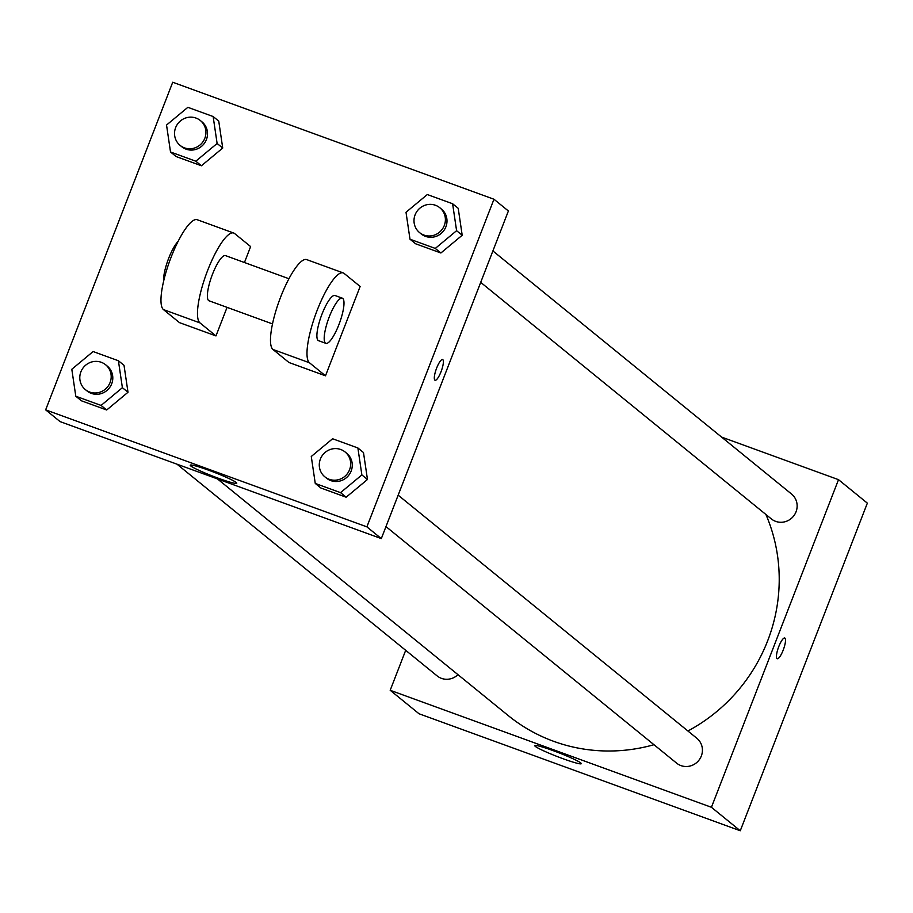 <?xml version="1.0" encoding="UTF-8"?>
<svg xmlns="http://www.w3.org/2000/svg" width="913" height="913" viewBox="0 0 913 913"><rect width="100%" height="100%" fill="white"/><g stroke="black" fill="none" stroke-linecap="round" stroke-linejoin="round"><path stroke-width="1.37" d="M721.578 437.076L838.511 479.667L867.35 503.143L740.272 830.762L419.033 713.761L390.193 690.285L405.692 650.318M687.9 730.993A168.277 162.594 -50.9 0 0 767.662 640.812A168.277 162.594 -50.9 0 0 765.904 514.487M217.465 478.926L508.119 715.484A168.277 162.594 -50.9 0 0 653.97 744.711M838.511 479.667L711.432 807.286L390.193 690.285M176.996 464.181L437.133 675.905A16.023 15.487 -50.9 0 0 457.961 674.661M480.706 282.357L771.325 518.904A16.023 15.487 -50.9 0 0 796.045 511.794A16.023 15.487 -50.9 0 0 791.56 494.047L492.883 250.938M398.159 495.166L696.836 738.263A16.023 15.487 129.1 0 1 698.73 760.472A16.023 15.487 129.1 0 1 676.601 763.131L385.971 526.584M711.432 807.286L740.272 830.762M580.748 762.937A24.948 2.043 21.2 0 1 581.284 763.679A24.948 2.043 21.2 0 1 557.284 756.557A24.948 2.043 21.2 0 1 534.756 745.636A24.948 2.043 21.2 0 1 555.88 751.65A24.948 2.043 21.2 0 1 580.748 762.937M778.778 646.575A11.013 2.693 -70 0 1 784.746 638.016A11.013 2.693 -70 0 1 783.502 649.291A11.013 2.693 -70 0 1 777.203 658.718A11.013 2.693 -70 0 1 778.778 646.575M784.746 638.016A11.013 2.693 -70 0 1 783.502 649.28A11.013 2.693 -70 0 1 777.203 658.718M508.393 210.983L381.314 538.602L60.075 421.601L45.65 409.857L172.728 82.238L493.967 199.239L508.393 210.983L381.314 538.602L60.075 421.601M311.276 456.489L332.594 438.765L357.885 447.975L361.868 474.92L340.549 492.643L315.259 483.434L311.276 456.489M324.857 476.826L326.455 478.138A16.023 15.487 -50.9 0 0 351.174 471.017A16.023 15.487 -50.9 0 0 346.689 453.27L345.091 451.969A16.023 15.487 -50.9 0 0 322.962 454.628A16.023 15.487 -50.9 0 0 324.857 476.826A16.023 15.487 -50.9 0 0 349.576 469.716A16.023 15.487 -50.9 0 0 345.091 451.969M357.885 447.975L363.488 452.54L367.471 479.485L346.164 497.208L320.874 487.999L315.259 483.434M361.868 474.92L367.471 479.485L346.164 497.208L320.874 487.999M340.549 492.643L346.164 497.208M71.807 369.274L93.115 351.539L118.405 360.749L122.388 387.694L101.081 405.429L75.79 396.219L71.807 369.274M85.377 389.611L86.986 390.912A16.023 15.487 -50.9 0 0 111.706 383.802A16.023 15.487 -50.9 0 0 107.22 366.056L105.611 364.755A16.023 15.487 -50.9 0 0 83.482 367.403A16.023 15.487 -50.9 0 0 85.377 389.611A16.023 15.487 -50.9 0 0 110.096 382.501A16.023 15.487 -50.9 0 0 105.611 364.755M118.405 360.749L124.02 365.314L128.003 392.259L106.695 409.994L81.394 400.784L75.79 396.219M122.388 387.694L128.003 392.259L106.695 409.994L81.394 400.784M101.081 405.429L106.695 409.994M406.011 212.273L427.318 194.537L452.608 203.747L456.591 230.692L435.284 248.427L409.994 239.206L406.011 212.273M419.581 232.61L421.178 233.911A16.023 15.487 -50.9 0 0 445.898 226.801A16.023 15.487 -50.9 0 0 441.413 209.054L439.815 207.742A16.023 15.487 -50.9 0 0 417.686 210.401A16.023 15.487 -50.9 0 0 419.581 232.61A16.023 15.487 -50.9 0 0 444.3 225.488A16.023 15.487 -50.9 0 0 439.815 207.742M452.608 203.747L458.223 208.312L462.195 235.257L440.888 252.992L415.598 243.771L409.994 239.206M456.591 230.692L462.195 235.257L440.888 252.992L415.598 243.771M435.284 248.427L440.888 252.992M166.543 125.047L187.85 107.323L213.14 116.533L217.123 143.478L195.804 161.202L170.514 151.992L166.543 125.047M180.112 145.384L181.71 146.696A16.023 15.487 -50.9 0 0 206.429 139.575A16.023 15.487 -50.9 0 0 201.944 121.828L200.346 120.527A16.023 15.487 -50.9 0 0 178.218 123.187A16.023 15.487 -50.9 0 0 180.112 145.384A16.023 15.487 -50.9 0 0 204.832 138.274A16.023 15.487 -50.9 0 0 200.346 120.527M213.14 116.533L218.743 121.098L222.726 148.043L201.419 165.767L176.129 156.557L170.514 151.992M217.123 143.478L222.726 148.043L201.419 165.767L176.129 156.557M195.804 161.202L201.419 165.767M442.805 359.654A11.013 2.693 110 0 0 442.611 359.539A11.013 2.693 -70 0 1 442.816 359.654A11.013 2.693 -70 0 1 441.207 371.26A11.013 2.693 -70 0 1 435.067 380.253A11.013 2.693 110 0 0 441.207 371.249A11.013 2.693 110 0 0 442.805 359.654M435.067 380.253A11.013 2.693 -70 0 1 436.311 368.978A11.013 2.693 -70 0 1 442.611 359.539M493.967 199.239L366.889 526.858L381.314 538.602M190.749 465.95A24.948 2.043 21.2 0 1 190.224 465.208A24.948 2.043 21.2 0 1 214.224 472.318A24.948 2.043 21.2 0 1 236.741 483.251A24.948 2.043 21.2 0 1 215.628 477.237A24.948 2.043 21.2 0 1 190.749 465.95M366.889 526.858L45.65 409.857M218.743 121.098L222.726 148.043M124.02 365.314L128.003 392.259M363.488 452.54L367.471 479.485M458.223 208.312L462.195 235.257M227.063 307.35L215.97 335.927L179.473 322.631L163.45 309.587L199.947 322.882A48.081 11.755 -70 0 1 206.943 272.279A48.081 11.755 -70 0 1 233.728 233.032A48.081 11.755 -70 0 1 234.607 233.534L250.63 246.578L244.444 262.522M360.144 286.465L325.485 375.814L309.461 362.769A48.081 11.755 -70 0 1 316.457 312.166A48.081 11.755 -70 0 1 343.242 272.919A48.081 11.755 -70 0 1 344.121 273.421L360.144 286.465M343.242 272.919L306.745 259.623A48.081 11.755 110 0 0 279.949 298.871A48.081 11.755 110 0 0 272.964 349.474L288.987 362.518L325.485 375.814M272.496 323.91L209.054 300.799A24.035 5.877 -70 0 1 212.467 274.299A24.035 5.877 -70 0 1 225.511 255.617L288.953 278.727M199.947 322.882L215.97 335.927M325.873 343.345L318.569 340.686A24.035 5.877 -70 0 1 321.981 314.186A24.035 5.877 -70 0 1 335.025 295.504L342.318 298.163A24.035 5.877 -70 0 1 339.613 322.768A24.035 5.877 -70 0 1 325.873 343.345A24.035 5.877 -70 0 1 329.285 316.845A24.035 5.877 -70 0 1 342.318 298.163M163.45 309.587A48.081 11.755 -70 0 1 170.434 258.984A48.081 11.755 -70 0 1 197.231 219.736L233.728 233.032M178.103 241.409A24.035 5.877 110 0 0 167.946 260.239A24.035 5.877 110 0 0 163.61 281.193M272.964 349.474L309.461 362.769"/></g></svg>
